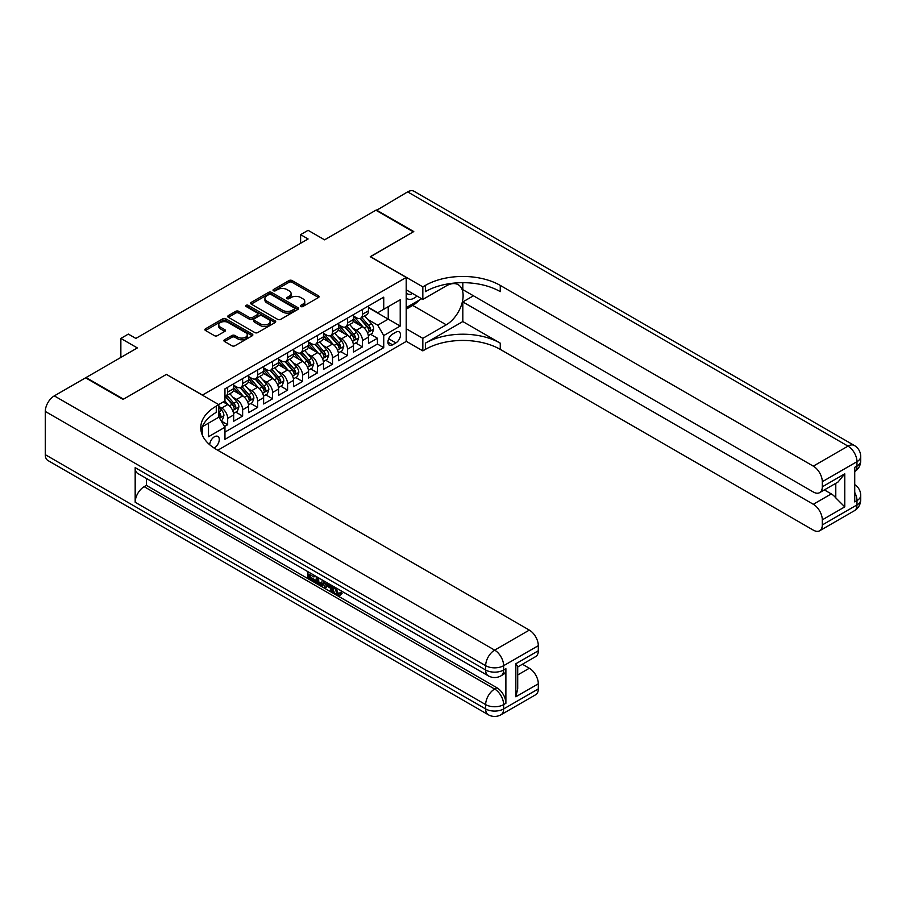 <?xml version="1.0" encoding="UTF-8"?>
<svg xmlns="http://www.w3.org/2000/svg" width="906" height="906" viewBox="0 0 906 906"><rect width="100%" height="100%" fill="white"/><g stroke="black" fill="none" stroke-linecap="round" stroke-linejoin="round"><path stroke-width="1.36" d="M300.803 306.534A1.461 0.838 0 0 0 302.853 306.534L318.482 297.519A2.084 1.2 0 0 0 319.082 296.67A2.084 1.2 0 0 0 318.482 295.82L292.015 280.543A2.084 1.2 0 0 0 289.071 280.543L273.453 289.558A1.461 0.838 0 0 0 273.023 290.147A1.461 0.838 0 0 0 273.453 290.747A1.461 0.838 0 0 0 275.515 290.747L277.53 289.58A6.659 3.839 0 0 1 286.942 289.58L289.15 290.849A6.659 3.839 0 0 1 291.098 293.567A6.659 3.839 0 0 1 289.15 296.285L287.123 297.451A1.461 0.838 0 0 0 286.704 298.04A1.461 0.838 0 0 0 287.123 298.64A1.461 0.838 0 0 0 289.184 298.64L291.2 297.474A6.659 3.839 0 0 1 300.611 297.474L302.819 298.742A6.659 3.839 0 0 1 304.767 301.46A6.659 3.839 0 0 1 302.819 304.178L300.803 305.345A1.461 0.838 0 0 0 300.373 305.934A1.461 0.838 0 0 0 300.803 306.534L300.803 305.345M214.088 448.017A6.784 3.918 120 0 0 214.484 447.813A6.784 3.918 120 0 0 218.912 441.834A6.784 3.918 120 0 0 217.87 436.409A6.784 3.918 120 0 0 214.484 436.737A6.784 3.918 120 0 0 209.694 444.733M224.529 339.784A2.084 1.2 0 0 0 223.918 340.633A2.084 1.2 0 0 0 224.529 341.483L231.959 345.775A2.084 1.2 0 0 0 234.892 345.775L252.242 335.752A2.084 1.2 0 0 0 252.853 334.903A2.084 1.2 0 0 0 252.242 334.054L225.775 318.776A2.084 1.2 0 0 0 222.842 318.776L205.492 328.799A2.084 1.2 0 0 0 204.881 329.637A2.084 1.2 0 0 0 205.492 330.486L214.462 335.673A2.084 1.2 0 0 0 217.395 335.673L224.824 331.381A2.084 1.2 0 0 0 225.435 330.531A2.084 1.2 0 0 0 224.824 329.682L220.373 327.123A5.561 3.216 0 0 1 218.742 324.846A5.561 3.216 0 0 1 222.185 321.879A5.561 3.216 0 0 1 228.244 322.581L245.662 332.638A5.561 3.216 0 0 1 247.293 334.903A5.561 3.216 0 0 1 243.861 337.87A5.561 3.216 0 0 1 237.802 337.179L234.892 335.503A2.084 1.2 0 0 0 231.959 335.503L224.529 339.784L224.529 341.483M166.545 374.484L202.502 395.061L406.205 277.451L370.26 256.692L413.317 231.834L375.877 210.215L324.575 239.83L308.097 230.317L300.611 234.643L308.097 238.969L135.843 338.414L128.358 334.099L120.86 338.414L120.86 357.44M166.545 374.303L123.488 399.172L86.036 377.553L137.338 347.927L120.86 338.414M277.678 319.376A2.084 1.2 0 0 0 280.622 319.376L297.972 309.354A2.084 1.2 0 0 0 298.572 308.504A2.084 1.2 0 0 0 297.972 307.655L271.506 292.378A2.084 1.2 0 0 0 268.561 292.378L251.211 302.4A2.084 1.2 0 0 0 250.611 303.238A2.084 1.2 0 0 0 251.211 304.088L277.678 319.376M246.726 306.851A1.461 0.838 0 0 1 248.199 307.055L248.199 305.322L275.107 320.86A2.084 1.2 0 0 1 275.718 321.709A2.084 1.2 0 0 1 275.107 322.559L257.757 332.57A2.084 1.2 0 0 1 254.812 332.57L228.357 317.293L228.357 315.594A2.084 1.2 0 0 0 227.746 316.443A2.084 1.2 0 0 0 228.357 317.293M228.357 315.594L235.775 311.313A2.084 1.2 0 0 1 238.72 311.313L249.456 317.508A2.084 1.2 0 0 0 252.389 317.508L257.315 314.665A2.084 1.2 0 0 0 257.927 313.816A2.084 1.2 0 0 0 257.315 312.966L246.138 306.511A1.461 0.838 0 0 1 245.719 305.922A1.461 0.838 0 0 1 246.613 305.141A1.461 0.838 0 0 1 248.199 305.322M224.552 426.522L227.666 424.721L221.449 421.131M218.822 406.386L221.676 408.028A8.471 4.892 60 0 1 227.666 418.413L233.657 414.948L233.657 421.267L242.638 416.069L235.82 412.139M232.887 397.213L236.647 399.387A8.471 4.892 60 0 1 242.638 409.761L248.629 406.307L248.629 412.615L257.621 407.428L250.803 403.487M247.87 388.561L251.63 390.735A8.471 4.892 60 0 1 257.621 401.109L263.612 397.655L263.612 403.963L272.593 398.776L265.786 394.846M262.842 379.92L266.602 382.094A8.471 4.892 60 0 1 272.593 392.468L278.584 389.002L278.584 395.322L287.576 390.135L280.758 386.194M277.825 371.267L281.585 373.442A8.471 4.892 60 0 1 287.576 383.816L293.567 380.361L293.567 386.669L302.559 381.483L295.741 377.553M292.797 362.627L296.556 364.79A8.471 4.892 60 0 1 302.559 375.175L308.55 371.709L308.55 378.029L317.53 372.842L310.713 368.901M307.78 353.974L311.539 356.149A8.471 4.892 60 0 1 317.53 366.522L323.521 363.068L323.521 369.376L332.513 364.189L325.696 360.248M322.763 345.322L326.522 347.496A8.471 4.892 60 0 1 332.513 357.881L338.504 354.416L338.504 360.724L347.485 355.537L340.679 351.607M337.734 336.681L341.494 338.855A8.471 4.892 60 0 1 347.485 349.229L353.476 345.764L353.476 352.083L362.468 346.896L362.468 340.577A8.471 4.892 -120 0 0 356.477 330.203L352.717 328.029M355.65 342.955L362.468 346.896M233.657 414.948A8.471 4.892 -120 0 0 227.666 404.574L223.17 401.981M248.629 406.307A8.471 4.892 -120 0 0 242.638 395.922L233.374 390.577M263.612 397.655A8.471 4.892 -120 0 0 257.621 387.281L248.357 381.924M278.584 389.002A8.471 4.892 -120 0 0 272.593 378.629L263.329 373.283M293.567 380.361A8.471 4.892 -120 0 0 287.576 369.988L278.312 364.631M308.55 371.709A8.471 4.892 -120 0 0 302.559 361.335L293.295 355.99M323.521 363.068A8.471 4.892 -120 0 0 317.53 352.683L308.267 347.338M338.504 354.416A8.471 4.892 -120 0 0 332.513 344.042L323.249 338.697M353.476 345.764A8.471 4.892 -120 0 0 347.485 335.39L338.221 330.044M395.865 332.196L392.57 334.099A6.569 3.794 120 0 0 388.289 339.886A6.569 3.794 120 0 0 389.286 345.141A6.569 3.794 120 0 0 392.57 344.824L395.865 342.921A6.569 3.794 120 0 0 400.158 337.134A6.569 3.794 120 0 0 399.15 331.868A6.569 3.794 120 0 0 395.865 332.196M202.502 435.503L202.502 426.624M217.78 450.237L406.205 341.449L406.205 277.451M218.822 416.941L224.96 427.236L224.96 439.342L383.736 347.666L383.736 335.56L377.745 325.186L367.689 319.388M224.96 427.236L208.493 436.737L208.493 423.17M218.674 404.574L224.96 400.939L224.96 388.833L383.736 297.168L383.736 309.274L400.214 299.761L400.214 326.047L383.736 335.56M233.657 385.197L236.647 386.93A8.471 4.892 60 0 0 240.883 387.349L246.874 383.895A8.471 4.892 -120 0 0 248.629 380.01L248.629 375.175M248.629 376.556L251.63 378.289A8.471 4.892 60 0 0 255.866 378.708L261.857 375.243A8.471 4.892 -120 0 0 263.612 371.369L263.612 366.522M263.612 367.904L266.602 369.637A8.471 4.892 60 0 0 270.837 370.056L276.828 366.602A8.471 4.892 -120 0 0 278.584 362.717L278.584 357.87M278.584 359.263L281.585 360.984A8.471 4.892 60 0 0 285.82 361.403L291.811 357.949A8.471 4.892 -120 0 0 293.567 354.065L293.567 349.229M293.567 350.611L296.556 352.343A8.471 4.892 60 0 0 300.803 352.762L306.794 349.297A8.471 4.892 -120 0 0 308.55 345.424L308.55 340.577M308.55 341.958L311.539 343.691A8.471 4.892 60 0 0 315.775 344.11L321.766 340.656A8.471 4.892 -120 0 0 323.521 336.772L323.521 331.936M323.521 333.317L326.522 335.05A8.471 4.892 60 0 0 330.758 335.469L336.749 332.004A8.471 4.892 -120 0 0 338.504 328.131L338.504 323.283M338.504 324.665L341.494 326.398A8.471 4.892 60 0 0 345.73 326.817L351.721 323.363A8.471 4.892 -120 0 0 353.476 319.478L353.476 314.631M224.96 432.071L377.44 344.042L377.44 338.244L368.459 343.431L368.459 337.123A8.471 4.892 -120 0 0 362.468 326.749L353.204 321.392M353.476 316.024L356.477 317.746A8.471 4.892 -120 0 0 360.713 318.165A8.471 4.892 -120 0 0 362.468 314.291L362.468 309.444M360.713 318.165L366.704 314.71A8.471 4.892 -120 0 0 368.459 310.837L368.459 305.99M227.666 387.281L227.666 392.117A8.471 4.892 60 0 1 225.911 396.001A8.471 4.892 60 0 1 224.96 396.341M225.911 396.001L231.902 392.536A8.471 4.892 -120 0 0 233.657 388.663L233.657 383.816M242.638 378.629L242.638 383.476A8.471 4.892 60 0 1 240.883 387.349M257.621 369.976L257.621 374.824A8.471 4.892 60 0 1 255.866 378.708M272.593 361.335L272.593 366.183A8.471 4.892 60 0 1 270.837 370.056M287.576 352.683L287.576 357.53A8.471 4.892 60 0 1 285.82 361.403M302.559 344.042L302.559 348.878A8.471 4.892 60 0 1 300.803 352.762M317.53 335.39L317.53 340.237A8.471 4.892 60 0 1 315.775 344.11M332.513 326.749L332.513 331.585A8.471 4.892 60 0 1 330.758 335.469M347.485 318.097L347.485 322.944A8.471 4.892 60 0 1 345.73 326.817M347.485 349.229L347.485 355.537M332.513 357.881L332.513 364.189M317.53 366.522L317.53 372.842M302.559 375.175L302.559 381.483M287.576 383.816L287.576 390.135M272.593 392.468L272.593 398.776M257.621 401.109L257.621 407.428M242.638 409.761L242.638 416.069M227.666 418.413L227.666 424.721M377.745 325.186L388.232 319.139L388.232 306.681L400.214 299.761M368.459 307.723L400.214 326.047M368.459 307.372L377.745 312.74L383.736 309.274M300.611 234.643L300.611 243.295M370.633 334.314L377.44 338.244M377.44 344.042L383.736 347.666M301.381 306.738L302.819 305.911A6.659 3.839 0 0 0 304.767 303.193L304.767 301.46M291.098 293.567L291.098 295.299A6.659 3.839 0 0 1 289.15 298.017L287.712 298.844M318.482 295.82L318.482 297.519L292.015 282.264A2.084 1.2 0 0 0 289.071 282.264L274.031 290.951M297.938 309.376L271.506 294.11A2.084 1.2 0 0 0 268.561 294.11L251.245 304.11M294.291 309.105A1.461 0.838 0 0 0 294.722 308.504A1.461 0.838 0 0 0 294.291 307.915L271.064 294.495A1.461 0.838 0 0 0 269.003 294.495L266.874 295.73A6.659 3.839 0 0 0 264.926 298.448A6.659 3.839 0 0 0 266.874 301.166L282.751 310.328A6.659 3.839 0 0 0 292.162 310.328L294.291 309.105L294.291 310.826A1.461 0.838 0 0 0 294.722 310.237L294.722 308.504M264.926 298.448L264.926 300.18A6.659 3.839 0 0 0 266.874 302.898L266.874 301.166M294.291 310.826L292.162 312.06A6.659 3.839 0 0 1 282.751 312.06L266.874 302.898M228.38 317.304L235.775 313.034L235.775 311.313M257.927 313.816L257.927 315.537A2.084 1.2 0 0 1 257.315 316.387L252.389 319.229A2.084 1.2 0 0 1 249.456 319.229L238.72 313.034A2.084 1.2 0 0 0 235.775 313.034M248.199 307.055L275.073 322.57M260.588 323.929A5.561 3.216 0 0 0 266.647 324.631A5.561 3.216 0 0 0 270.079 321.664A5.561 3.216 0 0 0 268.448 319.388L262.31 315.854A2.084 1.2 0 0 0 259.376 315.854L254.45 318.697A2.084 1.2 0 0 0 253.839 319.546A2.084 1.2 0 0 0 254.45 320.396L260.588 323.929L260.588 325.662A5.561 3.216 0 0 0 266.647 326.364A5.561 3.216 0 0 0 270.079 323.397L270.079 321.664M253.839 319.546L253.839 321.268A2.084 1.2 0 0 0 254.45 322.117L254.45 320.396M260.588 325.662L254.45 322.117M247.293 334.903L247.293 336.636A5.561 3.216 0 0 1 243.861 339.603A5.561 3.216 0 0 1 237.802 338.901L234.892 337.225A2.084 1.2 0 0 0 231.959 337.225L224.552 341.494M218.742 324.846L218.742 326.579A5.561 3.216 0 0 0 220.373 328.844L220.373 327.123M224.801 331.403L220.373 328.844M252.219 335.775L225.775 320.509A2.084 1.2 0 0 0 222.842 320.509L205.515 330.509M368.334 335.639L372.207 333.408L373.702 329.082A5.617 3.239 -120 0 0 371.517 323.804L364.665 315.888M363.295 327.293L355.186 317.893A16.206 9.354 -120 0 0 353.476 316.115M358.844 324.654L354.314 319.399A13.454 7.769 -120 0 0 353.476 318.493M359.954 318.47L366.873 326.488A5.617 3.239 60 0 1 368.867 330.35C369.716 331.483 370.316 331.143 370.667 329.32A5.617 3.239 -120 0 0 368.663 325.447L361.822 317.53M360.35 318.346L367.791 326.953A2.865 1.653 60 0 1 368.515 328.074L370.667 329.32M368.867 330.35L369.286 331.018M406.205 297.848A13.771 7.95 120 0 0 409.353 299.376A13.771 7.95 120 0 0 416.964 296.036M406.205 292.117A9.422 5.447 120 0 0 407.734 293.974A9.422 5.447 120 0 0 409.116 294.405A9.422 5.447 120 0 0 412.524 293.465M421.63 298.731L406.205 307.632M376.318 210.475L407.632 191.879L847.993 446.126A12.707 7.339 120 0 1 854.347 445.492A12.707 12.707 0 0 1 860.7 456.499A12.707 7.339 180 0 1 856.974 461.686L822.297 481.709A12.707 7.339 -120 0 0 813.316 466.148L847.993 446.126A12.707 7.339 60 0 1 856.974 461.686L856.974 466.012L854.732 467.315L854.732 501.901L856.974 500.61L856.974 504.925A12.707 7.339 60 0 1 854.347 510.746L819.67 530.769A12.707 7.339 -120 0 0 822.297 524.948L856.974 504.925A12.707 7.339 0 0 0 860.7 499.738A12.707 12.707 0 0 1 854.347 510.746M376.318 209.954L413.77 231.574L370.407 256.783M406.205 328.731L422.83 338.334L446.273 324.801A23.828 13.76 120 0 0 461.834 303.804A23.828 13.76 120 0 0 458.187 284.699A23.828 13.76 120 0 0 446.273 285.888L422.83 299.422L422.83 286.874L425.378 285.413A52.956 30.578 180 0 1 500.271 285.413L813.316 466.148M422.83 338.334L422.83 350.871L425.378 349.399A52.956 30.578 180 0 1 500.271 349.399L813.316 530.135A12.707 7.339 -120 0 0 819.67 530.769M462.819 321.551L425.378 343.17A52.956 30.578 180 0 1 500.271 343.17L462.819 321.551L462.819 301.925L473.453 295.786M462.819 282.683L462.819 289.648L813.316 492.003A12.707 7.339 -120 0 0 819.67 492.626A12.707 7.339 -120 0 0 822.297 486.816L844.766 473.838L844.766 506.873L835.785 497.892L835.785 483.328M844.766 506.873L822.297 519.851L822.297 524.948M822.297 519.851A12.707 7.339 -120 0 0 813.316 504.28L831.289 493.906A12.707 7.339 60 0 1 835.785 497.892M462.819 301.925L813.316 504.28M407.632 191.879A12.707 7.339 -60 0 1 413.985 191.257L854.347 445.492M406.205 289.818L422.83 299.422M370.407 256.613L422.83 286.874M406.205 341.268L422.83 350.871M822.297 481.709L822.297 486.816M824.381 489.908L831.289 493.906M425.378 285.413L425.378 291.63A52.956 30.578 180 0 1 500.271 291.63L500.271 285.413M819.67 492.626L838.05 482.015L844.766 473.838M419.319 300.056A23.828 13.76 -60 0 1 412.717 305.424L406.205 309.184M335.537 587.575L338.312 593.385L339.365 593.758M334.461 587.009L337.111 594.087L338.867 594.302L340.837 592.252L342.106 593.317L339.852 595.695L337.236 595.344C334.473 593.475 333.091 590.871 333.068 587.541L333.17 586.273M327.123 586.182L325.345 588.356L324.008 587.575L326.273 582.286M331.981 585.582L333.77 591.833L332.57 592.524L331.222 591.743L330.203 587.96L326.375 585.752L325.345 588.356M310.418 574.948L310.418 577.156L315.718 580.214L315.718 581.403L314.518 582.105L307.949 578.311L307.949 571.709M315.141 575.865L313.94 576.975L309.218 574.245L309.218 577.847L310.418 577.156M135.175 467.655L485.661 670.01A12.707 7.339 120 0 0 488.3 675.831L137.803 473.476A12.707 7.339 -60 0 1 135.175 467.655L135.175 502.252A12.707 7.339 -60 0 1 144.156 486.681L146.41 485.39L496.896 687.745A12.707 7.339 60 0 1 505.888 703.305L505.888 668.719A12.707 7.339 60 0 1 503.249 674.54L501.007 675.831A12.707 7.339 -120 0 0 503.634 670.01L505.888 668.719M146.41 485.39L146.41 478.447M323.521 580.701L323.623 582.105L324.79 581.437L323.578 584.846L322.377 585.536L316.251 583.102L316.251 576.499M123.035 399.433L166.398 374.393L218.822 404.654L216.274 406.126A52.956 30.578 -0 0 0 200.77 427.745A52.956 30.578 -0 0 0 216.274 449.365L529.331 630.1A12.707 7.339 60 0 1 538.311 645.672L503.634 665.695L503.634 670.01A12.707 7.339 -0 0 1 485.661 670.01L485.661 665.695L45.3 411.449A12.707 7.339 -60 0 1 54.292 395.877L85.594 377.813L123.035 399.433M218.822 404.654L218.822 417.202L202.264 426.76M515.842 663.747L517.711 666.556L517.711 688.775L515.842 696.782L515.842 663.747L538.311 650.768L538.311 645.672M538.311 650.768A12.707 7.339 60 0 1 535.684 656.59L517.711 666.963M45.3 454.687L485.661 708.934A12.707 7.339 120 0 0 488.3 714.743L47.927 460.508A12.707 7.339 -60 0 1 45.3 454.687L45.3 411.449M522.411 664.245L529.331 668.243A12.707 7.339 60 0 1 538.311 683.803L515.842 696.782M505.888 703.305L503.634 704.608L503.634 708.934L538.311 688.911L538.311 683.803M538.311 688.911A12.707 7.339 60 0 1 535.684 694.732L501.007 714.743A12.707 7.339 -120 0 0 503.634 708.934A12.707 7.339 -0 0 1 485.661 708.934L485.661 704.608L135.175 502.252M216.274 406.126L216.274 412.355A52.956 30.578 -0 0 0 201.041 430.86M309.218 577.847L314.518 580.905L315.718 580.214M314.518 580.905L314.518 582.105M309.218 572.445L314.473 575.48M313.94 575.786L313.94 576.975M323.623 582.105L322.377 585.536M317.519 577.235L317.519 582.637L321.494 584.189L322.264 579.976M318.708 577.926L318.708 581.935L322.683 583.498M317.519 582.637L318.708 581.935M319.365 583.702L320.565 583.011M330.305 584.619L332.57 592.524M327.462 582.977L326.749 584.778L329.818 586.544L329.116 583.928M328.221 583.407L327.949 584.087L329.376 584.902M326.749 584.778L327.949 584.087M337.111 594.087L338.312 593.385M334.337 588.266L335.48 587.609M339.637 592.943L340.905 594.008L342.106 593.317M340.905 594.008L339.852 595.695M353.351 344.28L357.224 342.049L358.719 337.723A5.617 3.239 -120 0 0 356.534 332.457L349.693 324.529M348.323 335.945L340.203 326.545A16.206 9.354 -120 0 0 338.504 324.756M343.872 333.306L339.331 328.051A13.454 7.769 -120 0 0 338.504 327.145M344.971 327.123L351.89 335.141A5.617 3.239 60 0 1 353.895 339.003C354.733 340.135 355.333 339.784 355.696 337.961A5.617 3.239 -120 0 0 353.691 334.099L346.851 326.171M345.379 326.987L352.819 335.605A2.865 1.653 60 0 1 353.533 336.726L355.696 337.961M353.895 339.003L354.303 339.671M338.38 352.932L342.242 350.701L343.748 346.375A5.617 3.239 -120 0 0 341.562 341.098L334.71 333.182M333.34 344.586L325.231 335.186A16.206 9.354 -120 0 0 323.521 333.408M328.889 341.947L324.348 336.692A13.454 7.769 -120 0 0 323.521 335.786M329.988 335.775L336.919 343.782A5.617 3.239 60 0 1 338.912 347.655C339.761 348.776 340.362 348.436 340.713 346.613A5.617 3.239 -120 0 0 338.708 342.751L331.868 334.824M330.396 335.639L337.836 344.246A2.865 1.653 60 0 1 338.561 345.367L340.713 346.613M338.912 347.655L339.32 348.312M323.397 361.585L327.27 359.342L328.765 355.016A5.617 3.239 -120 0 0 326.579 349.75L319.739 341.822M318.368 353.238L310.248 343.838A16.206 9.354 -120 0 0 308.55 342.06M313.918 350.599L309.376 345.345A13.454 7.769 -120 0 0 308.55 344.439M315.016 344.416L321.936 352.434A5.617 3.239 60 0 1 323.94 356.296C324.778 357.428 325.379 357.077 325.73 355.265A5.617 3.239 -120 0 0 323.736 351.392L316.885 343.476M315.424 344.291L322.853 352.898A2.865 1.653 60 0 1 323.578 354.02L325.73 355.265M323.94 356.296L324.348 356.964M308.414 370.226L312.287 367.995L313.782 363.668A5.617 3.239 -120 0 0 311.596 358.402L304.756 350.475M303.385 361.879L295.265 352.491A16.206 9.354 -120 0 0 293.567 350.701M298.935 359.24L294.393 353.986A13.454 7.769 -120 0 0 293.567 353.091M300.033 353.068L306.953 361.075A5.617 3.239 60 0 1 308.957 364.948C309.807 366.081 310.407 365.73 310.758 363.906A5.617 3.239 -120 0 0 308.753 360.044L301.913 352.117M300.441 352.932L307.881 361.551A2.865 1.653 60 0 1 308.606 362.66L310.758 363.906M308.957 364.948L309.365 365.616M293.442 378.878L297.315 376.647L298.81 372.321A5.617 3.239 -120 0 0 296.624 367.043L289.784 359.127M288.402 370.531L280.294 361.132A16.206 9.354 -120 0 0 278.584 359.354M283.952 367.893L279.422 362.638A13.454 7.769 -120 0 0 278.584 361.732M285.062 361.709L291.981 369.727A5.617 3.239 60 0 1 293.986 373.589C294.824 374.722 295.424 374.382 295.775 372.559A5.617 3.239 -120 0 0 293.782 368.685L286.93 360.769M285.469 361.585L292.898 370.192A2.865 1.653 60 0 1 293.623 371.313L295.775 372.559M293.986 373.589L294.393 374.257M278.459 387.519L282.332 385.288L283.827 380.962A5.617 3.239 -120 0 0 281.641 375.696L274.801 367.768M273.431 379.172L265.311 369.784A16.206 9.354 -120 0 0 263.612 367.995M268.98 376.545L264.439 371.29A13.454 7.769 -120 0 0 263.612 370.384M270.079 370.361L276.998 378.38A5.617 3.239 60 0 1 279.003 382.241C279.841 383.374 280.441 383.023 280.803 381.2A5.617 3.239 -120 0 0 278.799 377.338L271.959 369.41M270.486 370.226L277.927 378.844A2.865 1.653 60 0 1 278.64 379.965L280.803 381.2M279.003 382.241L279.41 382.91M263.487 396.171L267.349 393.94L268.856 389.614A5.617 3.239 -120 0 0 266.67 384.337L259.818 376.42M258.448 387.825L250.339 378.425A16.206 9.354 -120 0 0 248.629 376.647M253.997 385.186L249.456 379.931A13.454 7.769 -120 0 0 248.629 379.025M255.096 379.014L262.027 387.021A5.617 3.239 60 0 1 264.02 390.894C264.869 392.015 265.469 391.675 265.82 389.852A5.617 3.239 -120 0 0 263.816 385.99L256.976 378.062M255.503 378.878L262.944 387.485A2.865 1.653 60 0 1 263.669 388.606L265.82 389.852M264.02 390.894L264.427 391.551M248.504 404.823L252.378 402.581L253.873 398.255A5.617 3.239 -120 0 0 251.687 392.989L244.846 385.061M243.476 396.477L235.356 387.077A16.206 9.354 -120 0 0 233.657 385.299M239.025 393.838L234.484 388.583A13.454 7.769 -120 0 0 233.657 387.677M240.124 387.655L247.044 395.673A5.617 3.239 60 0 1 249.048 399.535C249.886 400.667 250.486 400.316 250.837 398.504A5.617 3.239 -120 0 0 248.844 394.631L241.993 386.703M240.532 387.53L247.972 396.137A2.865 1.653 60 0 1 248.686 397.258L250.837 398.504M249.048 399.535L249.456 400.203M233.522 413.464L237.395 411.233L238.89 406.907A5.617 3.239 -120 0 0 236.704 401.641L229.864 393.714M228.493 405.118L224.915 400.973M224.042 402.479L223.465 401.811M225.141 396.307L232.061 404.314A5.617 3.239 60 0 1 234.065 408.187C234.914 409.308 235.515 408.968 235.866 407.145A5.617 3.239 -120 0 0 233.861 403.283L227.021 395.356M225.549 396.171L232.989 404.789A2.865 1.653 60 0 1 233.714 405.899L235.866 407.145M234.065 408.187L234.473 408.855M221.143 420.611L222.423 419.874L223.918 415.56A5.617 3.239 -120 0 0 221.732 410.282L218.822 406.919M218.822 415.945A5.617 3.239 60 0 1 219.093 416.828C219.931 417.96 220.532 417.621 220.883 415.797A5.617 3.239 -120 0 0 218.89 411.924L218.822 411.856M219.093 416.828L219.501 417.496M221.676 408.028L227.666 404.574M236.647 399.387L242.638 395.922M251.63 390.735L257.621 387.281M266.602 382.094L272.593 378.629M281.585 373.442L287.576 369.988M296.556 364.79L302.559 361.335M311.539 356.149L317.53 352.683M326.522 347.496L332.513 344.042M341.494 338.855L347.485 335.39M356.477 330.203L362.468 326.749M362.468 314.291L368.459 310.837M227.666 392.117L233.657 388.663M242.638 383.476L248.629 380.01M257.621 374.824L263.612 371.369M272.593 366.183L278.584 362.717M287.576 357.53L293.567 354.065M302.559 348.878L308.55 345.424M317.53 340.237L323.521 336.772M332.513 331.585L338.504 328.131M347.485 322.944L353.476 319.478M362.468 340.577L368.459 337.123M388.685 338.765L395.865 342.921M387.927 342.14L392.57 344.824M302.819 305.911L302.819 304.178M287.123 298.64L287.123 297.451M289.15 298.017L289.15 296.285M273.453 290.747L273.453 289.558M289.071 282.264L289.071 280.543M292.015 282.264L292.015 280.543M251.211 304.088L251.211 302.4M268.561 294.11L268.561 292.378M271.506 294.11L271.506 292.378M297.972 309.354L297.972 307.655M282.751 312.06L282.751 310.328M292.162 312.06L292.162 310.328M238.72 313.034L238.72 311.313M249.456 319.229L249.456 317.508M252.389 319.229L252.389 317.508M257.315 316.387L257.315 314.665M275.107 322.559L275.107 320.86M231.959 337.225L231.959 335.503M234.892 337.225L234.892 335.503M237.802 338.901L237.802 337.179M224.824 331.381L224.824 329.682M205.492 330.486L205.492 328.799M222.842 320.509L222.842 318.776M225.775 320.509L225.775 318.776M252.242 335.752L252.242 334.054M367.474 332.762L373.668 329.184M355.186 317.893L355.956 317.451M368.663 325.447L371.517 323.804M364.189 328.04L366.873 326.488M425.378 343.17L425.378 349.399M500.271 343.17L500.271 349.399M854.732 492.445A12.707 7.339 60 0 1 856.974 500.61A12.707 7.339 180 0 0 860.7 495.412A12.707 12.707 0 0 0 854.732 484.642M856.974 466.012A12.707 7.339 60 0 1 854.732 471.584A12.707 12.707 0 0 0 860.7 460.826A12.707 7.339 0 0 1 856.974 466.012M412.717 305.424L446.273 324.801M54.292 395.877L494.653 650.123L529.331 630.1M144.156 486.681L494.653 689.036L496.896 687.745M517.711 674.947L529.331 668.243M494.653 650.123A12.707 7.339 120 0 0 485.661 665.695A12.707 7.339 180 0 0 503.634 665.695A12.707 7.339 -120 0 0 494.653 650.123M494.653 689.036A12.707 7.339 120 0 0 485.661 704.608A12.707 7.339 180 0 0 503.634 704.608A12.707 7.339 -120 0 0 494.653 689.036M352.502 341.403L358.685 337.836M340.203 326.545L340.973 326.092M353.691 334.099L356.534 332.457M349.218 336.681L351.89 335.141M337.519 350.056L343.702 346.477M325.231 335.186L326.001 334.744M338.708 342.751L341.562 341.098M334.235 345.333L336.919 343.782M322.536 358.697L328.731 355.129M310.248 343.838L311.018 343.397M323.736 351.392L326.579 349.75M319.263 353.974L321.936 352.434M307.564 367.349L313.748 363.782M295.265 352.491L296.036 352.038M308.753 360.044L311.596 358.402M304.28 362.627L306.953 361.075M292.581 376.001L298.776 372.423M280.294 361.132L281.064 360.69M293.782 368.685L296.624 367.043M289.297 371.267L291.981 369.727M277.61 384.642L283.793 381.075M265.311 369.784L266.081 369.331M278.799 377.338L281.641 375.696M274.325 379.92L276.998 378.38M262.627 393.295L268.81 389.716M250.339 378.425L251.109 377.983M263.816 385.99L266.67 384.337M259.343 388.572L262.027 387.021M247.644 401.936L253.839 398.368M235.356 387.077L236.126 386.635M248.844 394.631L251.687 392.989M244.371 397.213L247.044 395.673M232.672 410.588L238.856 407.02M233.861 403.283L236.704 401.641M229.388 405.865L232.061 404.314M219.682 418.085L223.884 415.661M218.89 411.924L221.732 410.282M218.822 414.608L220.883 415.797M860.7 495.412L860.7 499.738M860.7 456.499L860.7 460.826M488.3 675.831A12.707 12.707 0 0 0 501.007 675.831M488.3 714.743A12.707 12.707 0 0 0 501.007 714.743"/></g></svg>
